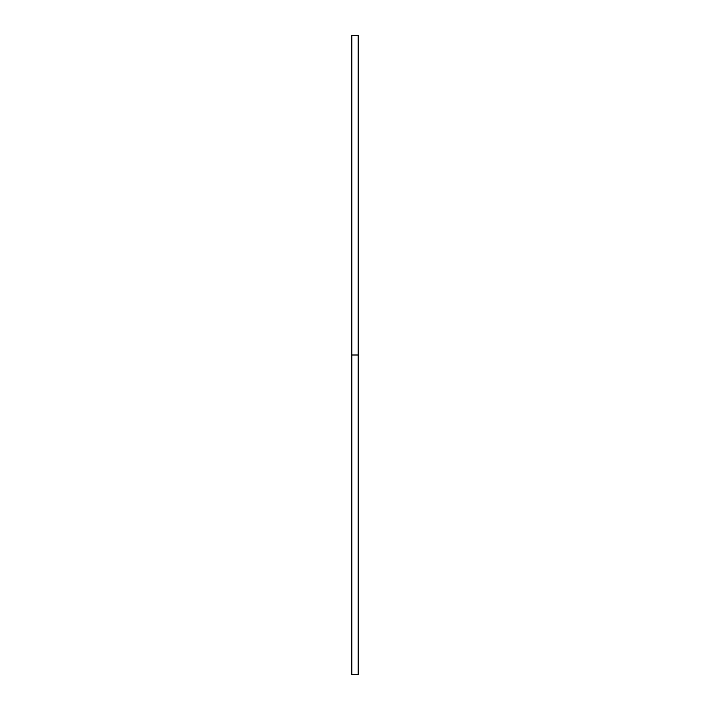 <?xml version="1.0" encoding="UTF-8"?>
<svg xmlns="http://www.w3.org/2000/svg" width="710" height="710" viewBox="0 0 710 710"><rect width="100%" height="100%" fill="white"/><g stroke="black" fill="none" stroke-linecap="round" stroke-linejoin="round"><path stroke-width="1.06" d="M351.858 674.5L351.858 35.5L351.858 674.5L358.142 674.5L358.142 355L351.858 355L358.142 355L358.142 35.5L358.142 674.5M351.858 35.5L358.142 35.5"/></g></svg>
